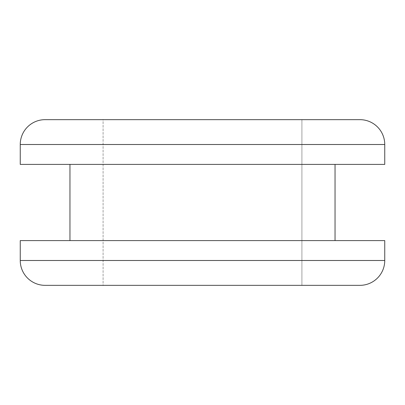 <?xml version="1.0" encoding="UTF-8"?>
<svg xmlns="http://www.w3.org/2000/svg" width="405" height="405" viewBox="0 0 405 405"><rect width="100%" height="100%" fill="white"/><g stroke="black" fill="none" stroke-linecap="round" stroke-linejoin="round"><path stroke-width="0.3" stroke-dasharray="2.02 1.52" d="M359.898 119.657L103.093 119.657L103.093 285.343L301.907 285.343L103.093 285.343L103.093 119.657L301.907 119.657L301.907 285.343L299.999 285.343L301.907 285.343L301.907 119.657L45.102 119.657M335.046 164.395L20.25 164.395L335.046 164.395M69.954 240.605L335.046 240.605L69.954 240.605M103.093 119.657L301.907 119.657L103.093 119.657M384.75 144.509L20.25 144.509L384.75 144.509M384.75 240.605L20.25 240.605L384.75 240.605M335.046 240.605L72.5 240.605L335.046 240.605M384.75 260.491L20.25 260.491L384.75 260.491M45.102 285.343L359.898 285.343M105.001 285.343L299.999 285.343L105.001 285.343"/><path stroke-width="0.61" d="M45.102 285.343L359.898 285.343A24.852 24.852 0 0 0 384.75 260.491L20.25 260.491A24.852 24.852 0 0 0 45.102 285.343A24.852 24.852 0 0 1 20.25 260.491L384.75 260.491L384.75 240.605L20.25 240.605L20.25 260.491L20.25 240.605L384.75 240.605L384.75 260.491A24.852 24.852 0 0 1 359.898 285.343L45.102 285.343L359.898 285.343M69.954 164.395L69.954 240.605L69.954 164.395M335.046 240.605L335.046 164.395L335.046 240.605M20.25 144.509L20.25 164.395L384.75 164.395L384.75 144.509L20.25 144.509L384.75 144.509A24.852 24.852 0 0 0 359.898 119.657L45.102 119.657A24.852 24.852 0 0 0 20.25 144.509A24.852 24.852 0 0 1 45.102 119.657L359.898 119.657A24.852 24.852 0 0 1 384.75 144.509L384.75 164.395L20.25 164.395L20.25 144.509M45.102 119.657L359.898 119.657"/></g></svg>
